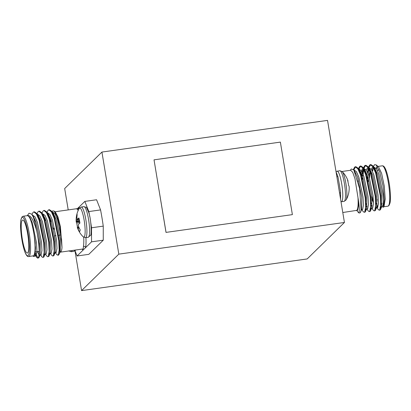 <?xml version="1.0" encoding="UTF-8"?>
<svg xmlns="http://www.w3.org/2000/svg" width="411" height="411" viewBox="0 0 411 411"><rect width="100%" height="100%" fill="white"/><g stroke="black" fill="none" stroke-linecap="round" stroke-linejoin="round"><path stroke-width="0.62" d="M68.216 209.908L64.676 188.531L101.923 152.06L118.82 254.137L344.433 222.469L307.187 258.94L81.573 290.608L118.82 254.137M101.923 152.06L327.531 120.392L344.433 222.469M166.008 232.395L292.38 214.629L280.374 142.108L154.033 159.843L166.008 232.395L292.38 214.629M75.002 250.895L81.573 290.608M154.033 159.843L166.039 232.364M27.712 252.863A16.687 3.047 -98 0 0 27.866 235.02A16.687 3.047 -98 0 0 22.692 220.024A16.687 3.047 -98 0 0 22.307 220.229A16.687 3.047 -98 0 0 22.153 238.072A16.687 3.047 -98 0 0 27.332 253.068A16.687 3.047 -98 0 0 27.712 252.863M34.529 255.776L36.153 255.365L36.928 251.152L36.502 242.747L32.366 222.942L29.921 217.429L27.614 215.611L23.083 216.248A20.37 3.72 82 0 1 29.402 234.553A20.37 3.72 82 0 1 29.212 256.341A20.37 3.72 82 0 1 28.744 256.592L33.723 255.709C35.367 253.104 35.5 246.261 34.113 235.184L34 234.496C32.001 222.418 29.828 216.135 27.48 215.641C30.568 214.794 33.666 219.957 36.769 231.131C39.384 243.394 39.805 256.207 38.182 257.887L37.75 258.159L36.759 257.492L35.341 254.491M36.769 231.131A23.17 4.233 82 0 0 33.05 216.597L34.714 220.882L39.302 243.43L39.153 257.127L38.788 257.8L37.75 258.159M38.043 258.021L35.552 253.227M31.945 214.501L33.183 212.21L33.815 211.912L36.389 213.982L39.122 220.265L43.71 242.809L44.136 252.385L43.196 257.183L42.765 257.456L41.773 256.788L40.781 254.902L41.167 254.661L41.943 250.448L41.516 242.043L37.38 222.238L34.935 216.725L32.279 214.958M57.992 255.318A23.17 4.233 -98 0 0 58.521 255.031A23.17 4.233 -98 0 0 58.716 254.805A23.17 4.233 -98 0 0 59.693 251.732L59.359 240.615L54.771 218.066L51.622 211.177L49.464 209.713L48.858 209.8L51.432 211.87L54.16 218.154L58.747 240.697L59.179 250.273L57.992 255.318M58.234 255.072L56.934 254.83L55.464 252.842M41.963 213.119L43.212 210.802L43.843 210.504L44.45 210.417L46.613 211.881L49.757 218.77L54.344 241.319L54.195 255.015L53.831 255.688L52.793 256.048L51.801 255.38L50.455 253.541M43.843 210.504L46.417 212.574L49.15 218.858L53.733 241.401L54.165 250.977L53.219 255.776L52.793 256.048M46.977 212.415L48.226 210.098L48.858 209.8M36.949 213.823L38.197 211.506L38.829 211.208L39.435 211.12L41.598 212.585L44.742 219.474L49.33 242.022L49.181 255.719L48.817 256.392L47.779 256.752L46.787 256.084L45.441 254.245M38.829 211.208L41.403 213.278L44.136 219.561L48.724 242.105L49.15 251.681L48.21 256.479L47.779 256.752M33.815 211.912L34.421 211.824L36.584 213.288L39.728 220.178L44.316 242.726L44.167 256.423L43.802 257.096L42.765 257.456M33.05 216.597L31.652 214.105L29.073 213.191L27.249 215.662M32.911 256.007L33.517 256.485L34.591 256.351L34.925 255.709L35.5 247.874L34.113 235.184L35.248 242.922L34.925 255.709M55.788 252.791L55.372 251.763M50.692 221.832L50.738 219.073M52.017 211.752L52.659 210.92L54.113 211.064L57.072 216.289L59.842 226.297L61.999 247.571L60.412 226.728L57.982 217.003L55.403 212.066L54.113 211.064M53.266 227.91L53.389 229.102M54.344 235.893L55.413 241.226M59.6 252.262L82.57 249.04L83.279 248.753L83.428 246.297A20.37 3.72 -98 0 0 83.705 237.239M60.319 252.159L60.797 251.907C61.383 251.368 61.784 249.924 61.999 247.571L61.568 239.228L57.437 219.423L54.992 213.91L52.685 212.091L52.259 212.153M75.064 250.854L77.083 255.981L91.535 241.832L91.519 227.776A57.93 10.583 -98 0 0 90.713 222.32M89.798 216.782A57.93 10.583 -98 0 0 88.838 211.562L84.841 201.4L77.854 208.243L76.898 208.69L55.012 211.763M84.841 201.4L96.575 199.756L100.567 209.913A57.93 10.583 82 0 1 103.253 226.127L103.264 240.188L91.535 241.832M77.083 255.981L88.817 254.337L103.264 240.188M88.838 211.562L100.567 209.913M103.253 226.127L91.519 227.776M79.544 207.987A22.225 4.059 82 0 0 78.927 207.19A1.855 1.767 -44.4 0 1 77.294 209.24L76.682 208.906M58.716 254.805L59.41 253.767L60.258 251.475L59.739 252.215M59.158 254.162L59.693 251.732M31.652 214.105L33.358 216.427L36.127 222.413L40.263 242.218L40.201 254.291L39.153 257.127M39.009 254.846L37.422 251.65M37.514 214.789L38.372 215.724L41.141 221.709L45.277 241.514L45.215 253.587L44.167 256.423M42.528 214.085L43.386 215.02L46.155 221.005L50.291 240.81L50.229 252.883L49.181 255.719M46.613 211.881L48.4 214.316L51.169 220.301L55.305 240.106L55.244 252.179L54.195 255.015M52.551 212.677L53.415 213.612L56.184 219.597L60.314 239.402L60.258 251.475M35.783 255.601L35.105 255.221M39.132 252.719L38.675 251.475M37.221 214.265L37.642 214.203L39.949 216.022L42.395 221.534L46.53 241.339L46.957 249.744L46.176 253.957L44.558 254.373M42.307 213.55L44.963 215.318L47.409 220.83L51.545 240.635L51.971 249.04L51.19 253.253L49.572 253.669M45.148 220.743L45.313 218.719M47.244 212.857L47.671 212.795L49.978 214.614L52.423 220.126L56.554 239.932L56.985 248.336L56.204 252.549L54.586 252.965M82.57 249.035L82.513 249.148A1.855 1.767 -44.4 0 1 82.996 250.191A22.225 4.059 82 0 1 82.185 249.092M85.92 237.615A22.225 4.059 82 0 1 85.622 247.622A1.855 1.593 10.1 0 0 83.428 246.297M69.988 250.802A14.693 2.687 82 0 1 69.849 250.967A14.693 2.687 82 0 1 68.961 250.946M77.515 227.185A8.559 1.562 82 0 1 76.749 222.998A23.422 7.002 -6 0 1 76.235 221.961L76.22 221.853A23.319 14.837 -10.2 0 1 76.169 221.267L76.153 220.882A23.319 23.098 -51.9 0 1 76.138 219.962L76.143 219.736A23.422 22.333 -170.9 0 1 76.158 219.073A23.422 22.333 -170.9 0 1 76.467 216.268A8.559 1.562 82 0 1 76.554 215.693A8.559 1.562 82 0 1 76.744 214.999A8.559 1.562 82 0 1 77.191 214.573A23.422 21.588 34.1 0 0 76.893 217.984L76.903 218.179A23.319 17.303 11.8 0 0 77.011 218.878L77.109 219.073A23.319 1.901 -2 0 0 77.386 219.135L77.458 219.104A23.422 7.002 -6 0 1 78.907 217.964A8.559 1.562 82 0 1 79.472 220.394A8.559 1.562 82 0 1 79.919 223.101A23.422 6.257 163.8 0 0 78.501 224.411L78.444 224.524A23.319 14.092 157.4 0 0 78.306 225.141L78.321 225.526A23.319 22.358 102.4 0 0 78.527 226.42L78.599 226.636A23.422 21.588 34.1 0 0 80.196 229.831A8.559 1.562 82 0 1 79.919 231.1A8.559 1.562 82 0 1 79.595 231.501A8.559 1.562 82 0 1 79.472 231.527A23.422 22.333 -170.9 0 1 77.849 228.388L77.766 228.203A23.319 18.048 177 0 1 77.463 227.53L77.366 227.334A23.319 2.641 168.1 0 1 77.283 227.247L77.278 227.262A23.422 6.257 163.8 0 0 77.325 227.437A23.437 23.437 0 0 0 83.176 236.808L85.545 237.671L88.231 237.291A15.479 2.826 82 0 0 88.951 236.525A15.479 2.826 82 0 0 88.139 217.157A15.479 2.826 82 0 0 83.931 206.635C87.528 208.326 84.954 204.508 88.632 212.189C91.504 219.834 91.617 235.904 90.492 235.375L88.231 237.291M85.545 237.671A15.479 2.826 82 0 0 86.264 236.9A15.479 2.826 82 0 0 85.452 217.532A15.479 2.826 82 0 0 81.244 207.01L79.2 208.49A14.693 2.687 82 0 1 83.834 218.421A14.693 2.687 82 0 1 84.522 236.387A14.693 2.687 82 0 1 83.176 236.808M77.417 219.135L79.174 219.022M78.712 226.913L77.278 227.262M79.575 220.943L76.169 221.267L76.153 220.882L79.503 220.563M79.847 222.598L76.749 222.998M370.131 172.301A16.687 3.047 -98 0 0 369.551 177.799M371.775 195.77A16.687 3.047 -98 0 0 373.435 201.2M373.46 202.464A15.757 2.877 82 0 1 372.078 199.371M368.955 175.908A15.757 2.877 82 0 1 369.772 172.517A15.757 2.877 82 0 1 369.9 172.363M376.419 168.71L377.452 166.573M373.599 166.229L374.555 164.698L376.07 164.842L378.48 166.717L381.608 173.37L384.259 186.121L385.22 199.109L384.044 206.363L383.252 207.411M376.944 207.714L378.295 209.548L379.286 210.216L379.713 209.949L380.658 205.146L380.226 195.574L375.639 173.031L372.911 166.748L370.337 164.672L369.705 164.97L368.477 167.287M379.286 210.216L380.324 209.862L380.689 209.189L380.838 195.487L376.25 172.944L373.101 166.054L370.943 164.59L370.337 164.672M370.645 164.672L368.908 167.868M359.45 213.001L360.267 212.677L360.632 211.999L361.069 209.898A23.17 4.233 82 0 1 359.979 212.718A23.17 4.233 82 0 1 359.45 213.001A23.17 4.233 82 0 1 358.613 212.713L358.197 212.307L359.096 212.061C359.62 210.011 359.25 205.223 357.991 197.706C358.382 204.668 357.986 208.886 356.799 210.36L342.784 212.513M361.906 209.826L363.252 211.66L364.244 212.328L364.675 212.061L365.615 207.257L365.189 197.686L360.601 175.137L357.868 168.859L355.294 166.784L354.662 167.082L353.409 169.409M364.244 212.328L365.281 211.973L365.646 211.295L365.795 197.599L361.207 175.055L358.063 168.166L355.9 166.702L355.294 166.784M355.607 166.784L353.907 169.81M366.92 209.122L368.266 210.956L369.258 211.624L369.689 211.357L370.63 206.553L370.203 196.982L365.615 174.434L362.882 168.156L360.308 166.08L359.676 166.378L358.428 168.695M369.258 211.624L370.296 211.269L370.66 210.596L370.809 196.895L366.222 174.351L363.077 167.462L360.915 165.998L360.308 166.08M360.617 166.08L358.88 169.275M371.934 208.418L373.28 210.252L374.272 210.92L374.698 210.653L375.644 205.849L375.217 196.278L370.63 173.73L367.896 167.452L365.322 165.376L364.691 165.674L363.468 167.991M374.272 210.92L375.31 210.566L375.675 209.893L375.824 196.191L371.236 173.648L368.092 166.758L365.929 165.294L365.322 165.376M365.631 165.376L363.894 168.572M358.063 178.698L358.12 181.487M363.196 169.055L362.481 179.345M366.247 206.122L366.848 207.956M363.678 169.584L363.154 174.418M366.216 203.722L367.059 206.692M368.205 168.351L367.645 172.466M367.496 175.476L367.496 178.641M371.261 205.418L371.863 207.252M368.693 168.88L368.164 173.714M368.086 177.29L368.205 181.462M371.231 203.019L372.073 205.988M376.07 164.842L379.79 172.122L382.985 185.787L384.352 199.689L383.406 207.236M381.922 205.69L381.28 204.56M361.069 209.898L359.625 188.675L353.794 169.882L351.302 169.003L350.326 170.313M342.044 171.474L350.67 170.262L352.746 172.404L354.996 178.811L357.991 197.706L358.407 206.06L357.632 210.242L356.322 210.612M336.059 171.885L337.909 176.602A57.93 10.583 82 0 1 340.596 192.816L340.601 199.335M340.596 192.816L339.548 192.959M336.861 176.745L337.909 176.602M376.312 168.546L376.959 167.154L376.06 168.191M372.71 170.894L373.178 167.709M376.872 206.548L377.303 207.663M377.087 205.284L377.791 207.278M381.881 206.903L381.516 206.409L382.333 206.959L382.698 206.723L383.473 202.51L383.047 194.105L378.916 174.3L376.471 168.782L373.81 167.015M373.568 167.256L372.654 168.782L372.083 170.981M376.502 207.113L377.319 207.663L377.683 207.427L378.464 203.214L378.038 194.809L373.902 175.004L371.457 169.486L368.801 167.719M368.554 167.96L367.64 169.486M371.051 208.541L372.669 208.13L373.45 203.918L373.024 195.513L368.888 175.708L366.442 170.19L363.786 168.423M363.54 168.664L362.625 170.19L361.613 176.319M366.037 209.245L367.66 208.834L368.436 204.621L368.009 196.217L363.874 176.411L361.428 170.894L359.122 169.08L358.741 169.214M361.022 209.949L362.646 209.538L363.422 205.325L362.995 196.92L358.86 177.115L356.414 171.598L353.758 169.83M381.115 207.129L381.737 206.353L381.793 194.28L377.663 174.475L374.894 168.484L373.101 166.054M373.147 167.138L372.34 167.405L371.297 169.25M373.239 202.104L373.46 202.89M375.675 209.893L376.723 207.057L376.784 194.984L372.649 175.178L369.879 169.188L369.021 168.253M368.133 167.842L367.326 168.109L366.283 169.954M370.66 210.596L371.708 207.761L371.77 195.687L367.634 175.882L364.865 169.892L364.007 168.957M363.118 168.546L362.317 168.813L360.653 173.463M365.646 211.295L366.694 208.464L366.756 196.391L362.62 176.586L359.851 170.596L358.993 169.661M355.844 172.969L355.721 173.642M360.632 211.999L361.68 209.168L361.742 197.095L357.606 177.29L354.313 170.673M376.276 203.686A16.687 3.047 -98 0 0 377.123 199.171M339.784 170.719A15.479 2.826 -98 0 1 343.997 181.246A15.479 2.826 -98 0 1 344.808 200.609A15.479 2.826 -98 0 1 344.089 201.38L346.134 199.9A14.693 2.687 -98 0 0 346.257 199.648A14.693 2.687 -98 0 0 346.129 185.017A14.693 2.687 -98 0 0 342.158 171.582L339.784 170.719L335.998 171.526M346.134 199.9A23.437 23.437 0 0 0 348.78 192.697A8.559 1.562 -98 0 0 348.867 192.117A23.422 22.333 9.1 0 0 349.17 189.317A23.422 22.333 9.1 0 0 349.191 188.654M349.191 188.428A23.319 23.098 128.1 0 0 349.18 187.508L349.16 187.123A23.319 14.837 169.8 0 0 349.114 186.532L349.098 186.424A23.422 7.002 174 0 0 348.585 185.392A8.559 1.562 -98 0 0 347.572 180.249A23.422 6.257 -16.2 0 1 348.004 180.953A23.422 6.257 -16.2 0 1 348.05 181.123L347.809 181.179M349.18 187.508L349.16 187.123M21.86 217.527A19.445 3.55 -98 0 0 21.886 239.608A19.445 3.55 -98 0 0 28.159 255.565A19.445 3.55 -98 0 0 28.133 233.484A19.445 3.55 -98 0 0 21.86 217.527M78.182 210.504A20.37 3.72 -98 0 0 77.294 209.24M72.084 250.51A15.479 2.826 82 0 1 71.571 251.511A15.479 2.826 82 0 1 71.216 251.702L73.903 251.327A15.479 2.826 82 0 0 74.257 251.136A15.479 2.826 82 0 0 74.771 250.129M79.713 221.75L76.235 221.961M76.22 221.853L79.698 221.647M79.282 219.489L76.138 219.962M76.143 219.736L79.236 219.274M79.266 228.126L77.849 228.388M77.766 228.203L79.179 227.941M78.845 227.216L77.463 227.53M77.366 227.334L78.758 227.016M388.385 205.926A20.37 3.72 -98 0 0 388.575 184.138A20.37 3.72 -98 0 0 382.256 165.828C383.16 165.736 383.946 166.255 384.624 167.38C386.438 170.154 388.071 176.17 389.53 185.428C390.527 193.108 390.712 198.837 390.096 202.613L388.883 205.685L387.917 206.178A20.37 3.72 -98 0 0 388.385 205.926M383.509 166.63A19.445 3.55 82 0 1 389.407 184.693A19.445 3.55 82 0 1 389.14 204.894M344.089 201.38L341.402 201.755A15.479 2.826 -98 0 0 342.122 200.989A15.479 2.826 -98 0 0 341.31 181.621A15.479 2.826 -98 0 0 337.097 171.099M339.512 185.608A13.378 2.445 -98 0 0 339.183 183.619M54.781 228.906L53.528 229.081M28.744 256.592C27.84 256.685 27.054 256.166 26.376 255.041C24.562 252.267 22.929 246.256 21.47 236.998C20.473 229.317 20.288 223.589 20.904 219.808L22.117 216.741L23.083 216.248M39.543 255.077L40.797 254.897M38.372 215.724L36.584 213.288M43.386 215.02L41.598 212.585M53.415 213.612L51.622 211.177M34.971 255.051L36.759 257.492M40.427 254.948L41.773 256.788M39.148 251.409L35.654 251.902M61.028 234.953L58.696 235.282M56.014 235.657L54.761 235.832M75.865 249.98L73.903 251.327M68.843 250.844L71.216 251.702M79.2 208.49A23.437 23.437 0 0 0 76.554 215.693M81.244 207.01L83.931 206.635M76.158 219.073A23.437 23.437 0 0 0 76.169 221.221M78.712 226.908L77.278 227.242M369.772 172.517L370.064 172.117M376.276 204.087L377.185 203.959M381.29 203.383L382.199 203.255M378.089 166.414L382.256 165.828M383.751 206.764L387.917 206.178M382.333 206.959L381.079 207.134M377.319 207.663L376.065 207.838M359.122 169.08L358.7 169.137M368.462 167.267L368.693 166.65M363.447 167.971L363.678 167.354M356.892 210.53L358.228 212.348M381.737 206.353L380.689 209.189M369.879 169.188L368.092 166.758M364.865 169.892L363.077 167.462M359.851 170.596L358.063 168.166M354.837 171.3L353.794 169.882M377.288 170.252L379.045 170.005M341.402 201.755L341.007 201.78M349.17 189.317A23.437 23.437 0 0 0 349.165 187.169M348.004 180.953A23.437 23.437 0 0 0 342.158 171.582"/></g></svg>
